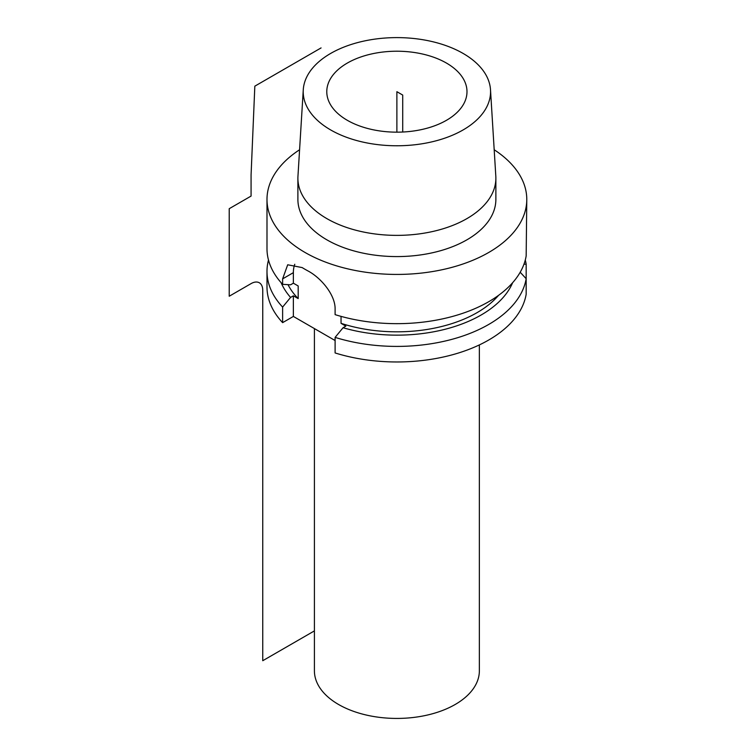 <?xml version="1.0" encoding="UTF-8"?>
<svg xmlns="http://www.w3.org/2000/svg" width="756" height="756" viewBox="0 0 756 756"><rect width="100%" height="100%" fill="white"/><g stroke="black" fill="none" stroke-linecap="round" stroke-linejoin="round"><path stroke-width="1.13" d="M266.991 271.413A129.9 74.995 180 0 0 282.621 307.078L282.621 322.642A129.9 74.995 180 0 1 266.991 286.978L266.991 271.413A129.9 74.995 180 0 1 268.493 260.036M282.621 322.642L293.366 316.433L335.106 340.531M526.167 294.273A129.9 74.995 180 0 1 335.106 352.948L335.106 337.384A129.9 74.995 180 0 0 526.167 278.709L526.167 294.273M479.361 344.916L479.361 670.818A82.47 47.619 0 0 1 455.197 704.479A82.47 47.619 180 0 1 365.318 714.807A82.47 47.619 180 0 1 314.411 670.818L314.411 328.586M526.167 279.673L526.167 264.109L523.946 264.26M520.194 272.245L526.167 278.709M282.621 278.87L282.621 284.332L290.569 284.804L293.366 283.188L293.366 272.661L282.621 278.87L287.696 264.78L302.164 267.586A129.9 74.995 180 0 0 307.994 270.95C320.827 277.717 335.437 294.793 335.106 309.176L335.106 314.638A129.9 74.995 180 0 0 488.735 301.701A129.9 74.995 0 0 0 526.167 255.963L526.781 199.433A129.9 74.995 0 0 0 494.188 149.754M525.278 260.036A129.9 74.995 180 0 1 526.167 264.109M282.621 307.078L290.569 297.429L293.366 295.813L298.185 298.592A113.4 65.47 180 0 1 288.008 284.653M281.128 282.697A119.164 68.796 0 0 0 290.569 297.429M335.106 337.384L343.054 327.735A119.164 68.796 0 0 0 512.634 282.697M343.054 327.735L345.851 326.12L341.041 323.332A113.4 65.47 180 0 0 498.573 295.331M293.366 283.188L298.185 285.966L298.185 298.592M341.041 316.377L341.041 323.332M282.621 284.332A129.9 74.995 180 0 1 266.991 248.667L266.991 199.433A129.9 74.995 180 0 1 299.584 149.754M266.991 199.433A129.9 74.995 180 0 0 347.174 268.72A129.9 74.995 180 0 0 488.735 252.466A129.9 74.995 0 0 0 526.781 199.433M293.366 295.813L293.366 316.433M294.783 264.26A32.99 19.051 -120 0 0 293.366 272.661M466.877 239.841A98.989 57.154 0 0 0 495.87 199.433L495.87 178.218A98.989 57.154 0 0 0 495.813 176.195L490.502 89.775A93.678 54.082 0 0 0 431.194 41.363A93.678 54.082 0 0 0 330.646 53.449A93.678 54.082 180 0 0 303.269 89.775L297.959 176.195A98.989 57.154 180 0 0 297.892 178.218L297.892 199.433A98.989 57.154 180 0 0 359.005 252.23A98.989 57.154 180 0 0 466.877 239.841M297.892 178.218A98.989 57.154 180 0 0 359.005 231.024A98.989 57.154 180 0 0 466.877 218.635A98.989 57.154 0 0 0 495.87 178.218M490.502 89.775A93.678 54.082 0 0 1 463.126 129.928A93.678 54.082 180 0 1 359.506 141.278A93.678 54.082 180 0 1 303.269 89.775M446.456 120.308A70.1 40.474 180 0 1 370.053 129.078A70.1 40.474 180 0 1 326.781 91.693A70.1 40.474 180 0 1 347.316 63.069A70.1 40.474 180 0 1 423.71 54.3A70.1 40.474 180 0 1 466.991 91.693A70.1 40.474 180 0 1 446.456 120.308M402.712 132.026L402.712 95.058L396.881 91.693L396.881 132.158M321.073 47.921L254.829 86.165L251.077 174.863L251.077 196.078L229.219 208.694L229.219 296.239L251.086 283.604A16.49 9.526 120 0 1 262.748 290.342L262.748 660.716L314.411 630.891"/></g></svg>
